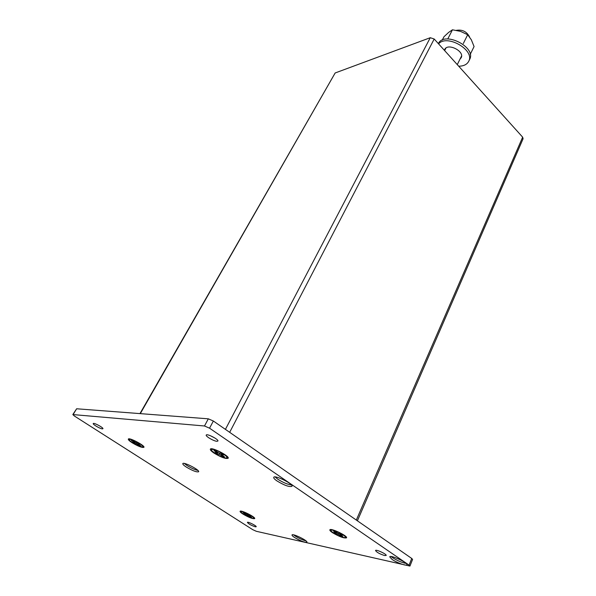 <?xml version="1.0" encoding="UTF-8"?>
<svg xmlns="http://www.w3.org/2000/svg" width="596" height="596" viewBox="0 0 596 596"><rect width="100%" height="100%" fill="white"/><g stroke="black" fill="none" stroke-linecap="round" stroke-linejoin="round"><path stroke-width="0.89" d="M139.963 413.609L335.161 72.973L140.298 413.631M357.399 520.807L523.094 138.726L522.647 137.162L434.193 39.001L430.26 37.712L335.161 72.973M332.493 532.675C330.564 531.356 329.677 530.425 329.841 529.866C330.318 527.587 347.893 535.953 346.559 537.83C344.071 538.449 339.385 536.735 332.493 532.675M132.066 442.709C129.384 440.943 128.133 439.736 128.319 439.088C128.945 437.084 145.342 445.741 143.927 447.32C142.101 447.842 138.145 446.307 132.066 442.709M294.588 537.51C292.74 536.288 291.876 535.439 292.01 534.97C292.39 533.122 308.05 540.728 306.91 542.211C304.824 542.636 300.719 541.071 294.588 537.51M276.998 480.95C274.585 479.281 273.497 478.074 273.728 477.344C274.458 474.617 293.627 484.049 291.958 486.314C289.358 487.17 284.366 485.382 276.998 480.95M216.802 441.293L217.89 441.055C219.045 439.58 206.812 433.285 206.238 435.058C205.307 436.183 213.614 441.077 216.802 441.293M384.584 555.539L386.178 555.472C386.998 554.258 375.808 549.058 375.525 550.51C376.627 552.276 379.645 553.945 384.584 555.539M255.259 526.804L256.198 526.767C256.876 525.94 247.616 521.344 247.385 522.387C248.517 523.921 251.14 525.389 255.259 526.804M102.318 428.867L102.914 428.748C103.801 427.794 93.654 422.34 93.244 423.555C92.492 424.315 100.046 428.733 102.318 428.867M409.936 566.073L256.31 531.289L252.667 529.628L74.373 416.008L72.839 414.563L76.623 408.774L208.317 418.824L213.361 421.022L411.739 558.459L412.588 559.413L409.936 566.073L409.072 565.127L411.739 558.459M72.839 414.563L204.488 425.984L209.554 428.196L409.072 565.127M392.093 559.428L389.724 556.85C390.134 554.503 408.208 562.825 406.912 564.777C406.643 566.304 396.787 562.736 392.093 559.428M213.994 453.064C211.319 451.232 210.105 449.935 210.351 449.16C211.14 446.546 229.87 456.111 228.171 458.264C225.802 459.069 221.079 457.333 213.994 453.064M242.907 514.043C240.881 512.724 239.942 511.815 240.076 511.323C240.493 509.535 255.848 517.179 254.693 518.602C252.764 519.019 248.837 517.499 242.907 514.043M186.235 467.026C183.762 465.387 182.622 464.254 182.808 463.621C183.404 461.542 200.04 470.102 198.639 471.764C196.658 472.323 192.523 470.743 186.235 467.026M210.336 435.691L215.022 438.105M291.422 484.98C287.525 484.421 282.996 482.507 277.825 479.229L275.099 476.949M406.114 563.421C402.002 562.661 397.554 560.776 392.771 557.782L391.185 556.545M305.971 540.87C302.679 540.036 299.103 538.434 295.258 536.065L293.612 534.865M197.909 470.438C194.765 469.715 191.137 468.076 187.032 465.521L184.335 463.457M220.125 453.243L219.544 454.361L222.964 456.663L224.558 456.871L221.138 454.562L223.671 454.89L221.496 453.422L218.963 453.102L215.521 450.777L213.934 450.583L217.376 452.9L214.88 452.587L217.041 454.04L217.905 452.386M219.544 454.361L217.041 454.04M217.711 452.26L217.376 452.9M221.667 453.534L221.138 454.562M222.964 456.663L223.291 456.022M456.35 30.336C462.392 29.375 466.81 31.61 469.611 37.034M445.584 48.365L445.562 48.783M444.4 50.325L444.705 49.49C447.663 42.621 464.91 51.301 461.162 57.767L459.978 59.168M438.582 43.866C446.978 33.786 475.288 50.28 468.687 61.351C466.959 64.532 463.636 66.149 458.711 66.216M438.358 43.62C444.147 30.709 476.718 47.226 469.618 59.458L468.687 61.351M247.906 514.706L247.571 515.391L251.661 517.44L248.919 515.674L251.072 516.121L249.337 514.996L247.184 514.557L244.427 512.776L243.079 512.5L245.835 514.274L243.712 513.834L245.44 514.951L245.775 514.259M247.571 515.391L245.44 514.951M246.059 513.827L245.835 514.274M249.262 514.981L248.919 515.674M250.313 517.157L250.529 516.71M137.065 442.813L136.514 443.789L139.68 445.83L140.909 445.994L137.743 443.945L139.688 444.191L137.676 442.895L135.732 442.649L132.536 440.586L131.321 440.437L134.51 442.493L132.58 442.254L134.584 443.543L135.262 442.344M136.514 443.789L134.584 443.543M134.77 442.031L134.51 442.493M138.16 443.2L137.743 443.945M139.68 445.83L139.941 445.368M470.207 54.422L474.073 46.555L471.339 39.79L467.696 34.732L460.507 31.372L452.453 29.8L448.632 32.415L443.968 36.751L442.225 40.133M452.453 29.8L448.013 38.487M467.696 34.732L463.33 43.478M338.595 533.517L338.245 534.299L341.143 536.251L342.871 536.616L339.966 534.657L342.707 535.23L340.867 533.986L338.126 533.42L335.205 531.453L333.492 531.096L336.412 533.062L333.7 532.504L335.541 533.733L335.883 532.951M338.245 534.299L335.541 533.733M336.68 532.444L336.412 533.062M340.316 533.874L339.966 534.657M341.143 536.251L341.419 535.633M522.647 137.162L356.319 520.062M434.193 39.001L229.676 432.316M430.26 37.712L225.422 429.373M204.488 425.984L208.317 418.824M73.152 414.488L76.623 408.774M209.554 428.196L213.361 421.022M225.586 457.996C231.665 458.853 218.747 450.114 212.876 449.429C206.998 448.706 219.76 457.274 225.586 457.996M252.451 518.244C257.591 519.362 247.265 512.687 242.274 511.681C237.26 510.645 247.496 517.224 252.451 518.244M141.99 447C146.683 447.671 134.718 439.93 130.211 439.408C125.681 438.842 137.505 446.449 141.99 447M343.557 537.473C350.083 538.896 339.154 531.505 332.784 530.216C326.407 528.898 337.247 536.177 343.557 537.473M211.409 448.795L211.789 450.77M227.858 457.199L226.026 458.033M445.905 48.105L444.638 50.593M461.565 55.979L457.274 64.614M254.395 517.872L253.233 518.349M240.836 511.122L241.164 512.344M129.19 438.865C128.676 439.036 128.982 439.721 130.092 440.921C133.742 443.856 137.818 445.89 142.302 447.03L143.651 446.493M346.209 536.922L344.749 537.629M330.735 529.553L331.167 531.163"/></g></svg>
